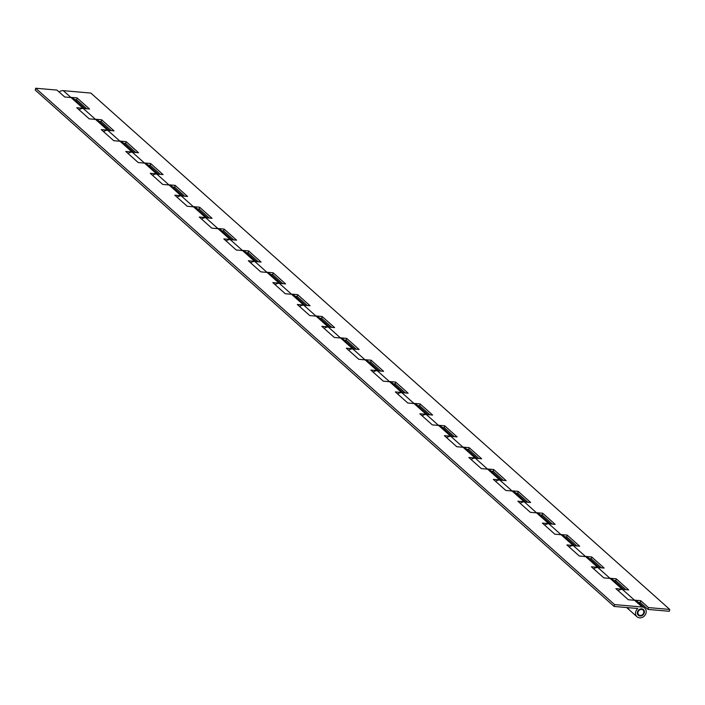 <?xml version="1.0" encoding="UTF-8"?>
<svg xmlns="http://www.w3.org/2000/svg" width="705" height="705" viewBox="0 0 705 705"><rect width="100%" height="100%" fill="white"/><g stroke="black" fill="none" stroke-linecap="round" stroke-linejoin="round"><path stroke-width="1.06" d="M640.158 615.439A3.208 2.741 131.7 0 0 643.427 613.517A3.208 2.741 131.7 0 0 643.004 610.045A3.208 2.741 131.7 0 0 641.576 609.437A3.208 2.741 131.7 0 0 638.316 611.358A3.208 2.741 131.7 0 0 638.73 614.839A3.208 2.741 131.7 0 0 640.158 615.439M608.671 578.32A5.807 4.944 -48.3 0 1 609.931 578.276L597.866 567.516A5.807 4.944 131.7 0 0 593.716 568.873M584.163 556.457A5.807 4.944 -48.3 0 1 585.423 556.412L573.359 545.652A5.807 4.944 131.7 0 0 569.208 547.01M559.664 534.601A5.807 4.944 -48.3 0 1 560.916 534.557L548.86 523.797A5.807 4.944 131.7 0 0 544.701 525.146M535.157 512.738A5.807 4.944 -48.3 0 1 536.408 512.694L524.353 501.934A5.807 4.944 131.7 0 0 520.193 503.291M510.649 490.883A5.807 4.944 -48.3 0 1 511.909 490.839L499.845 480.079A5.807 4.944 131.7 0 0 495.694 481.427M486.142 469.019A5.807 4.944 -48.3 0 1 487.402 468.975L475.337 458.215A5.807 4.944 131.7 0 0 471.187 459.572M461.643 447.164A5.807 4.944 -48.3 0 1 462.894 447.12L450.839 436.36A5.807 4.944 131.7 0 0 446.679 437.708M437.135 425.3A5.807 4.944 -48.3 0 1 438.387 425.256L426.331 414.496A5.807 4.944 131.7 0 0 422.172 415.853M412.628 403.445A5.807 4.944 -48.3 0 1 413.888 403.401L401.824 392.641A5.807 4.944 131.7 0 0 397.673 393.989M388.12 381.581A5.807 4.944 -48.3 0 1 389.38 381.537L377.316 370.777A5.807 4.944 131.7 0 0 373.165 372.134M363.621 359.726A5.807 4.944 -48.3 0 1 364.873 359.682L352.817 348.922A5.807 4.944 131.7 0 0 348.658 350.27M339.114 337.862A5.807 4.944 -48.3 0 1 340.365 337.818L328.31 327.058A5.807 4.944 131.7 0 0 324.15 328.415M314.606 316.007A5.807 4.944 -48.3 0 1 315.866 315.963L303.802 305.203A5.807 4.944 131.7 0 0 299.651 306.552M290.099 294.144A5.807 4.944 -48.3 0 1 291.359 294.1L279.295 283.339A5.807 4.944 131.7 0 0 275.144 284.697M265.6 272.289A5.807 4.944 -48.3 0 1 266.851 272.245L254.796 261.485A5.807 4.944 131.7 0 0 250.636 262.833M241.092 250.425A5.807 4.944 -48.3 0 1 242.344 250.381L230.288 239.621A5.807 4.944 131.7 0 0 226.129 240.978M216.585 228.57A5.807 4.944 -48.3 0 1 217.845 228.526L205.781 217.766A5.807 4.944 131.7 0 0 201.63 219.114M192.077 206.706A5.807 4.944 -48.3 0 1 193.337 206.662L181.273 195.902A5.807 4.944 131.7 0 0 177.122 197.259M167.578 184.851A5.807 4.944 -48.3 0 1 168.83 184.807L156.774 174.047A5.807 4.944 131.7 0 0 152.615 175.395M143.071 162.987A5.807 4.944 -48.3 0 1 144.322 162.943L132.267 152.183A5.807 4.944 131.7 0 0 128.107 153.54M118.563 141.132A5.807 4.944 -48.3 0 1 119.824 141.088L107.759 130.328A5.807 4.944 131.7 0 0 103.609 131.676M94.056 119.268A5.807 4.944 -48.3 0 1 95.316 119.224L83.252 108.464A5.807 4.944 131.7 0 0 79.101 109.821M669.75 609.446L648.441 607.569L648.01 609.42L669.309 611.288L669.75 609.446L90.883 93.078L63.283 90.654A5.807 4.944 131.7 0 0 59.132 92.002M69.557 97.413A5.807 4.944 -48.3 0 1 70.808 97.369L63.283 90.654M83.252 108.464L89.544 109.019L77.101 97.916L70.808 97.369M107.759 130.328L114.051 130.883L101.608 119.779L95.316 119.224M132.267 152.183L138.559 152.738L126.116 141.635L119.824 141.088M156.774 174.047L163.066 174.602L150.614 163.498L144.322 162.943M181.273 195.902L187.565 196.457L175.122 185.353L168.83 184.807M205.781 217.766L212.073 218.321L199.63 207.217L193.337 206.662M230.288 239.621L236.58 240.176L224.137 229.072L217.845 228.526M254.796 261.485L261.088 262.04L248.636 250.936L242.344 250.381M279.295 283.339L285.587 283.895L273.143 272.791L266.851 272.245M303.802 305.203L310.094 305.758L297.651 294.655L291.359 294.1M328.31 327.058L334.602 327.613L322.159 316.51L315.866 315.963M352.817 348.922L359.109 349.477L346.657 338.374L340.365 337.818M377.316 370.777L383.608 371.332L371.165 360.229L364.873 359.682M401.824 392.641L408.116 393.196L395.672 382.092L389.38 381.537M426.331 414.496L432.623 415.051L420.18 403.947L413.888 403.401M450.839 436.36L457.131 436.915L444.679 425.811L438.387 425.256M475.337 458.215L481.63 458.77L469.186 447.666L462.894 447.12M499.845 480.079L506.137 480.634L493.694 469.53L487.402 468.975M524.353 501.934L530.645 502.489L518.201 491.385L511.909 490.839M548.86 523.797L555.152 524.353L542.7 513.249L536.408 512.694M573.359 545.652L579.66 546.208L567.208 535.104L560.916 534.557M597.866 567.516L604.159 568.071L591.715 556.968L585.423 556.412M648.441 607.569L640.722 600.686L634.429 600.131L622.374 589.371L628.666 589.926L616.223 578.823L609.931 578.276M622.374 589.371A5.807 4.944 131.7 0 0 618.214 590.728M629.389 609.975A5.807 4.944 -48.3 0 1 629.283 609.887A5.807 4.944 -48.3 0 1 627.961 607.657M633.178 600.175A5.807 4.944 -48.3 0 1 634.429 600.131M86.768 108.773L76.669 99.766L74.659 99.59M648.01 609.42L640.29 602.528L638.289 602.352M625.89 589.68L615.782 580.673L613.782 580.497M601.383 567.825L591.275 558.809L589.274 558.633M576.875 545.961L566.776 536.954L564.767 536.778M552.367 524.106L542.268 515.091L540.268 514.914M527.869 502.242L517.761 493.236L515.76 493.059M503.361 480.387L493.253 471.372L491.253 471.196M478.854 458.523L468.754 449.517L466.745 449.341M454.346 436.668L444.247 427.653L442.246 427.477M429.847 414.804L419.739 405.798L417.739 405.622M405.34 392.949L395.232 383.934L393.231 383.758M380.832 371.086L370.733 362.079L368.724 361.903M356.325 349.231L346.226 340.215L344.225 340.039M331.826 327.367L321.718 318.36L319.718 318.184M307.318 305.512L297.21 296.497L295.21 296.32M282.811 283.648L272.712 274.642L270.702 274.465M258.303 261.793L248.204 252.778L246.204 252.601M233.804 239.929L223.696 230.923L221.696 230.746M209.297 218.074L199.189 209.059L197.188 208.883M184.789 196.21L174.69 187.204L172.681 187.028M160.282 174.355L150.183 165.34L148.182 165.164M135.783 152.492L125.675 143.485L123.675 143.309M111.275 130.637L101.167 121.621L99.167 121.445M640.29 602.528L640.722 600.686M615.782 580.673L616.223 578.823M591.275 558.809L591.715 556.968M566.776 536.954L567.208 535.104M542.268 515.091L542.7 513.249M517.761 493.236L518.201 491.385M493.253 471.372L493.694 469.53M468.754 449.517L469.186 447.666M444.247 427.653L444.679 425.811M419.739 405.798L420.18 403.947M395.232 383.934L395.672 382.092M370.733 362.079L371.165 360.229M346.226 340.215L346.657 338.374M321.718 318.36L322.159 316.51M297.21 296.497L297.651 294.655M272.712 274.642L273.143 272.791M248.204 252.778L248.636 250.936M223.696 230.923L224.137 229.072M199.189 209.059L199.63 207.217M174.69 187.204L175.122 185.353M150.183 165.34L150.614 163.498M125.675 143.485L126.116 141.635M101.167 121.621L101.608 119.779M76.669 99.766L77.101 97.916M641.717 608.864A3.833 3.261 131.7 0 0 637.822 611.156A3.833 3.261 131.7 0 0 638.325 615.298A3.833 3.261 131.7 0 0 640.025 616.02A3.833 3.261 131.7 0 0 643.921 613.729A3.833 3.261 131.7 0 0 643.418 609.587A3.833 3.261 131.7 0 0 641.717 608.864M637.813 608.521A5.807 4.944 131.7 0 0 637.003 616.769A5.807 4.944 131.7 0 0 644.564 615.729A5.807 4.944 131.7 0 0 644.731 608.107A5.807 4.944 131.7 0 0 642.149 607.014L614.557 604.59L614.117 606.441L637.813 608.521M628.111 607.666A5.807 4.944 131.7 0 0 629.477 610.063L637.003 616.769M644.731 608.107L637.205 601.391A5.807 4.944 131.7 0 0 634.623 600.308L628.331 599.752L615.888 588.649L622.18 589.204A5.807 4.944 -48.3 0 1 623.361 589.459M623.881 589.512L612.707 579.536A5.807 4.944 131.7 0 0 610.125 578.444L603.832 577.889L591.38 566.794L597.673 567.34A5.807 4.944 -48.3 0 1 598.862 567.604M599.373 567.648L588.199 557.673A5.807 4.944 131.7 0 0 585.617 556.589L579.325 556.034L566.882 544.93L573.174 545.485A5.807 4.944 -48.3 0 1 574.355 545.74M574.875 545.793L563.692 535.818A5.807 4.944 131.7 0 0 561.11 534.725L554.817 534.17L542.374 523.075L548.666 523.621A5.807 4.944 -48.3 0 1 549.847 523.885M550.367 523.93L539.184 513.954A5.807 4.944 131.7 0 0 536.602 512.87L530.31 512.315L517.867 501.211L524.159 501.766A5.807 4.944 -48.3 0 1 525.34 502.022M525.86 502.066L514.685 492.099A5.807 4.944 131.7 0 0 512.103 491.006L505.811 490.451L493.359 479.356L499.651 479.902A5.807 4.944 -48.3 0 1 500.841 480.167M501.352 480.211L490.178 470.235A5.807 4.944 131.7 0 0 487.596 469.151L481.303 468.596L468.86 457.492L475.152 458.047A5.807 4.944 -48.3 0 1 476.333 458.303M476.853 458.347L465.67 448.38A5.807 4.944 131.7 0 0 463.088 447.287L456.796 446.732L444.353 435.637L450.645 436.183A5.807 4.944 -48.3 0 1 451.826 436.448M452.346 436.492L441.163 426.516A5.807 4.944 131.7 0 0 438.58 425.432L432.288 424.877L419.845 413.773L426.137 414.329A5.807 4.944 -48.3 0 1 427.318 414.584M427.838 414.628L416.664 404.661A5.807 4.944 131.7 0 0 414.082 403.568L407.79 403.013L395.338 391.918L401.63 392.465A5.807 4.944 -48.3 0 1 402.819 392.729M403.33 392.773L392.156 382.797A5.807 4.944 131.7 0 0 389.574 381.713L383.282 381.158L370.839 370.055L377.131 370.61A5.807 4.944 -48.3 0 1 378.312 370.865M378.832 370.909L367.649 360.942A5.807 4.944 131.7 0 0 365.067 359.85L358.774 359.294L346.331 348.2L352.623 348.746A5.807 4.944 -48.3 0 1 353.804 349.01M354.324 349.054L343.141 339.079A5.807 4.944 131.7 0 0 340.559 337.995L334.267 337.439L321.824 326.336L328.116 326.891A5.807 4.944 -48.3 0 1 329.297 327.146M329.817 327.19L318.642 317.224A5.807 4.944 131.7 0 0 316.06 316.131L309.768 315.576L297.316 304.481L303.608 305.027A5.807 4.944 -48.3 0 1 304.798 305.291M305.309 305.336L294.135 295.36A5.807 4.944 131.7 0 0 291.553 294.276L285.261 293.721L272.817 282.617L279.11 283.172A5.807 4.944 -48.3 0 1 280.29 283.428M280.81 283.472L269.627 273.505A5.807 4.944 131.7 0 0 267.045 272.412L260.753 271.857L248.31 260.762L254.602 261.308A5.807 4.944 -48.3 0 1 255.783 261.573M256.303 261.617L245.12 251.641A5.807 4.944 131.7 0 0 242.538 250.557L236.245 250.002L223.802 238.898L230.094 239.453A5.807 4.944 -48.3 0 1 231.275 239.709M231.795 239.753L220.621 229.786A5.807 4.944 131.7 0 0 218.039 228.693L211.747 228.138L199.295 217.043L205.587 217.589A5.807 4.944 -48.3 0 1 206.776 217.854M207.288 217.898L196.113 207.922A5.807 4.944 131.7 0 0 193.531 206.838L187.239 206.283L174.796 195.179L181.088 195.734A5.807 4.944 -48.3 0 1 182.269 195.99M182.789 196.034L171.606 186.067A5.807 4.944 131.7 0 0 169.024 184.974L162.732 184.419L150.288 173.324L156.581 173.871A5.807 4.944 -48.3 0 1 157.761 174.135M158.281 174.179L147.098 164.203A5.807 4.944 131.7 0 0 144.516 163.119L138.224 162.564L125.781 151.46L132.073 152.016A5.807 4.944 -48.3 0 1 133.254 152.271M133.774 152.315L122.6 142.348A5.807 4.944 131.7 0 0 120.017 141.256L113.725 140.7L101.273 129.605L107.565 130.152A5.807 4.944 -48.3 0 1 108.755 130.416M109.266 130.46L98.092 120.484A5.807 4.944 131.7 0 0 95.51 119.401L89.218 118.845L76.775 107.742L83.067 108.297A5.807 4.944 -48.3 0 1 84.247 108.552M84.767 108.596L73.584 98.629A5.807 4.944 131.7 0 0 71.002 97.537L64.71 96.982L56.99 90.099L35.691 88.231L35.25 90.073L614.117 606.441M614.557 604.59L35.691 88.231M642.149 607.014L634.623 600.308M622.18 589.204L610.125 578.444M597.673 567.34L585.617 556.589M573.174 545.485L561.11 534.725M548.666 523.621L536.602 512.87M524.159 501.766L512.103 491.006M499.651 479.902L487.596 469.151M475.152 458.047L463.088 447.287M450.645 436.183L438.58 425.432M426.137 414.329L414.082 403.568M401.63 392.465L389.574 381.713M377.131 370.61L365.067 359.85M352.623 348.746L340.559 337.995M328.116 326.891L316.06 316.131M303.608 305.027L291.553 294.276M279.11 283.172L267.045 272.412M254.602 261.308L242.538 250.557M230.094 239.453L218.039 228.693M205.587 217.589L193.531 206.838M181.088 195.734L169.024 184.974M156.581 173.871L144.516 163.119M132.073 152.016L120.017 141.256M107.565 130.152L95.51 119.401M83.067 108.297L71.002 97.537M643.004 610.045L641.682 608.864M638.73 614.839L637.408 613.658M629.283 609.887L626.657 607.543"/></g></svg>
